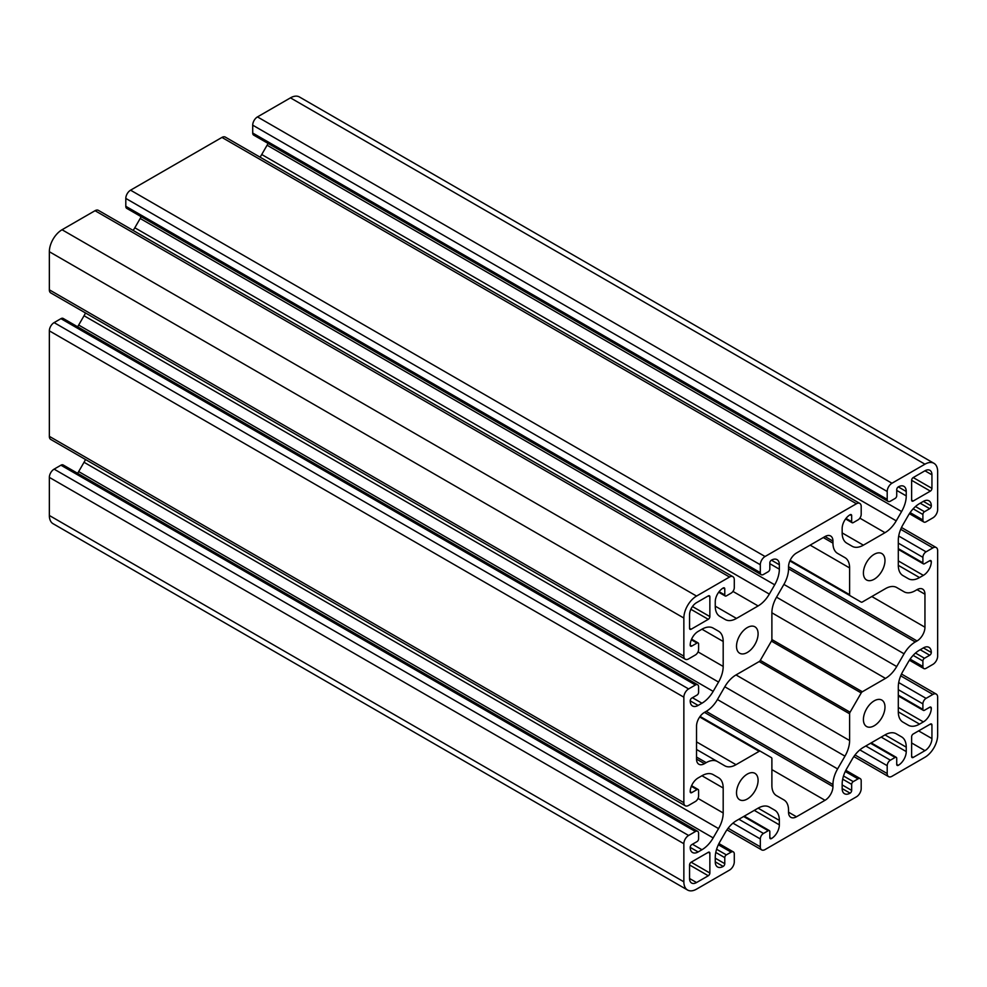 <?xml version="1.0" encoding="UTF-8"?>
<svg xmlns="http://www.w3.org/2000/svg" width="987" height="987" viewBox="0 0 987 987"><rect width="100%" height="100%" fill="white"/><g stroke="black" fill="none" stroke-linecap="round" stroke-linejoin="round"><path stroke-width="1.48" d="M771.883 785.393A22.43 12.954 120 0 0 776.535 795.67L783.9 799.914A22.43 12.954 -60 0 1 788.539 810.191L788.539 812.202A11.215 6.477 120 0 0 790.871 817.335A11.215 6.477 120 0 0 796.472 816.78L825.021 800.297A11.215 6.477 120 0 0 832.954 786.565L832.954 784.542A22.43 12.954 -60 0 1 837.605 768.91L844.971 756.153A22.43 12.954 120 0 0 849.61 740.521L849.61 713.786A2.245 1.295 -60 0 1 850.078 712.219L861.207 692.948A2.245 1.295 -60 0 1 862.33 691.764L885.487 678.39A22.43 12.954 120 0 0 896.702 666.546L904.067 653.789A22.43 12.954 -60 0 1 915.282 641.957L917.034 640.945A11.215 6.477 120 0 0 924.955 627.214L924.955 594.236A11.215 6.477 120 0 0 922.635 589.103A11.215 6.477 120 0 0 917.034 589.658L915.282 590.67A22.43 12.954 -60 0 1 904.067 591.781L896.702 587.524A22.43 12.954 120 0 0 885.487 588.634L862.33 602.008A2.245 1.295 -60 0 1 861.207 602.119L850.078 595.692A2.245 1.295 -60 0 1 849.61 594.667L849.61 567.932A22.43 12.954 120 0 0 844.971 557.655L837.605 553.411A22.43 12.954 -60 0 1 832.954 543.134L832.954 541.123A11.215 6.477 120 0 0 830.635 535.99A11.215 6.477 120 0 0 825.021 536.546L796.472 553.028A11.215 6.477 120 0 0 788.539 566.76L788.539 568.783A22.43 12.954 -60 0 1 783.9 584.415L776.535 597.172A22.43 12.954 120 0 0 771.883 612.804L771.883 639.551A2.245 1.295 -60 0 1 771.427 641.106L760.298 660.377A2.245 1.295 -60 0 1 759.176 661.561L736.018 674.935A22.43 12.954 120 0 0 724.791 686.779L717.438 699.536A22.43 12.954 -60 0 1 706.211 711.368L704.471 712.38A11.215 6.477 120 0 0 696.538 726.111L696.538 759.089A11.215 6.477 120 0 0 698.858 764.222A11.215 6.477 120 0 0 704.471 763.667L706.211 762.655A22.43 12.954 -60 0 1 717.438 761.545L724.791 765.801A22.43 12.954 120 0 0 736.018 764.691L759.176 751.317A2.245 1.295 -60 0 1 760.298 751.206L771.427 757.634A2.245 1.295 -60 0 1 771.883 758.658L771.883 785.393M789.871 560.937L861.207 602.119M911.63 500.088A2.245 1.295 120 0 0 912.099 501.125A2.245 1.295 120 0 0 913.222 501.014L930.359 491.119A2.245 1.295 120 0 0 931.938 488.368L931.938 474.821A9.87 5.7 120 0 0 929.89 470.293A9.87 5.7 120 0 0 924.955 470.787L913.222 477.56A2.245 1.295 120 0 0 911.63 480.311L911.63 500.088L913.222 501.014M911.63 756.523A2.245 1.295 120 0 0 912.099 757.547A2.245 1.295 120 0 0 913.222 757.436L924.955 750.663A9.87 5.7 120 0 0 931.938 738.572L931.938 725.013A2.245 1.295 120 0 0 931.469 723.989A2.245 1.295 120 0 0 930.359 724.1L913.222 733.995A2.245 1.295 120 0 0 911.63 736.746L911.63 756.523L913.222 757.436M709.863 853.237A2.245 1.295 120 0 0 709.394 852.2A2.245 1.295 120 0 0 708.284 852.312L691.147 862.206A2.245 1.295 120 0 0 689.555 864.957L689.555 878.504A9.87 5.7 120 0 0 691.603 883.032A9.87 5.7 120 0 0 696.538 882.538L708.284 875.765A2.245 1.295 120 0 0 709.863 873.014L709.863 853.237L708.284 852.312M709.863 596.802A2.245 1.295 120 0 0 709.394 595.778A2.245 1.295 120 0 0 708.284 595.889L696.538 602.662A9.87 5.7 120 0 0 689.555 614.753L689.555 628.312A2.245 1.295 120 0 0 690.024 629.336A2.245 1.295 120 0 0 691.147 629.225L708.284 619.33A2.245 1.295 120 0 0 709.863 616.579L709.863 596.802L708.284 595.889M901.6 736.882L896.233 733.785A22.43 12.954 120 0 0 885.006 734.896L863.391 747.381A22.43 12.954 120 0 0 852.176 759.225L846.809 768.515A22.43 12.954 120 0 0 842.158 784.147L842.158 788.576A11.215 6.477 120 0 0 844.477 793.708A11.215 6.477 120 0 0 850.091 793.153A2.245 1.295 120 0 0 851.67 790.414L851.67 784.369A2.245 1.295 -60 0 1 853.261 781.618L858.024 778.866A4.491 2.591 -60 0 1 860.269 778.644A4.491 2.591 -60 0 1 861.195 780.705L861.195 788.576A6.724 3.886 -60 0 1 856.432 796.817L765.061 849.573A6.724 3.886 -60 0 1 761.705 849.906A6.724 3.886 -60 0 1 760.311 846.821L760.311 838.95A4.491 2.591 -60 0 1 763.482 833.447L768.244 830.709A2.245 1.295 -60 0 1 769.354 830.598A2.245 1.295 -60 0 1 769.823 831.622L769.823 837.667A2.245 1.295 120 0 0 770.292 838.691A2.245 1.295 120 0 0 771.415 838.58A11.215 6.477 120 0 0 779.348 824.848L779.348 820.419A22.43 12.954 120 0 0 774.696 810.154L769.292 807.033A22.43 12.954 120 0 0 758.115 808.156L736.487 820.641A22.43 12.954 120 0 0 725.272 832.485L719.905 841.788A22.43 12.954 120 0 0 715.254 857.419L715.254 861.836A11.215 6.477 120 0 0 717.586 866.981A11.215 6.477 120 0 0 723.187 866.426A2.245 1.295 120 0 0 724.779 863.674L724.779 857.629A2.245 1.295 -60 0 1 726.358 854.878L731.12 852.139A4.491 2.591 -60 0 1 733.366 851.917A4.491 2.591 -60 0 1 734.291 853.965L734.291 861.836A6.724 3.886 -60 0 1 729.529 870.09L696.538 889.139A17.951 10.364 -60 0 1 687.569 890.027A17.951 10.364 -60 0 1 683.855 881.81L683.855 843.712A6.724 3.886 -60 0 1 688.605 835.471L695.428 831.523A4.491 2.591 -60 0 1 697.673 831.301A4.491 2.591 -60 0 1 698.599 833.361L698.599 838.851A2.245 1.295 -60 0 1 697.019 841.603L691.776 844.625A2.245 1.295 120 0 0 690.197 847.377A11.215 6.477 120 0 0 692.516 852.509A11.215 6.477 120 0 0 698.13 851.954L701.954 849.733A22.43 12.954 120 0 0 713.169 837.901L718.548 828.599A22.43 12.954 120 0 0 723.187 812.967L723.187 787.996A22.43 12.954 120 0 0 718.548 777.731L713.169 774.635A22.43 12.954 120 0 0 701.954 775.745L698.13 777.953A11.215 6.477 120 0 0 690.197 791.685A2.245 1.295 120 0 0 690.666 792.721A2.245 1.295 120 0 0 691.776 792.61L697.019 789.588A2.245 1.295 -60 0 1 698.142 789.477A2.245 1.295 -60 0 1 698.599 790.501L698.599 795.991A4.491 2.591 -60 0 1 695.428 801.493L688.605 805.429A6.724 3.886 -60 0 1 685.249 805.762A6.724 3.886 -60 0 1 683.855 802.678L683.855 697.18A6.724 3.886 -60 0 1 688.605 688.938L695.428 684.99A4.491 2.591 -60 0 1 697.673 684.768A4.491 2.591 -60 0 1 698.599 686.829L698.599 692.319A2.245 1.295 -60 0 1 697.019 695.07L691.776 698.093A2.245 1.295 120 0 0 690.197 700.844A11.215 6.477 120 0 0 692.516 705.976A11.215 6.477 120 0 0 698.13 705.421L701.954 703.213A22.43 12.954 120 0 0 713.169 691.369L718.548 682.066A22.43 12.954 120 0 0 723.187 666.435L723.187 641.464A22.43 12.954 120 0 0 718.548 631.199L713.169 628.102A22.43 12.954 120 0 0 701.954 629.212L698.13 631.421A11.215 6.477 120 0 0 690.197 645.153A2.245 1.295 120 0 0 690.666 646.189A2.245 1.295 120 0 0 691.776 646.078L697.019 643.055A2.245 1.295 -60 0 1 698.142 642.944A2.245 1.295 -60 0 1 698.599 643.968L698.599 649.458A4.491 2.591 -60 0 1 695.428 654.961L688.605 658.897A6.724 3.886 -60 0 1 685.249 659.23A6.724 3.886 -60 0 1 683.855 656.145L683.855 618.047A17.951 10.364 -60 0 1 696.538 596.074L729.529 577.025A6.724 3.886 -60 0 1 732.897 576.692A6.724 3.886 -60 0 1 734.291 579.764L734.291 587.647A4.491 2.591 -60 0 1 731.12 593.138L726.358 595.889A2.245 1.295 -60 0 1 725.235 596A2.245 1.295 -60 0 1 724.779 594.976L724.779 588.931A2.245 1.295 120 0 0 724.31 587.894A2.245 1.295 120 0 0 723.187 588.005A11.215 6.477 120 0 0 715.254 601.749L715.254 606.166A22.43 12.954 120 0 0 719.905 616.443L725.272 619.54A22.43 12.954 120 0 0 736.487 618.43L758.115 605.944A22.43 12.954 120 0 0 769.329 594.1L774.696 584.81A22.43 12.954 120 0 0 779.348 569.178L779.348 564.749A11.215 6.477 120 0 0 777.016 559.617A11.215 6.477 120 0 0 771.415 560.172A2.245 1.295 120 0 0 769.823 562.911L769.823 568.956A2.245 1.295 -60 0 1 768.244 571.707L763.482 574.459A4.491 2.591 -60 0 1 761.236 574.681A4.491 2.591 -60 0 1 760.311 572.62L760.311 564.749A6.724 3.886 -60 0 1 765.061 556.508L856.432 503.752A6.724 3.886 -60 0 1 859.8 503.419A6.724 3.886 -60 0 1 861.195 506.504L861.195 514.375A4.491 2.591 -60 0 1 858.024 519.878L853.261 522.616A2.245 1.295 -60 0 1 852.139 522.728A2.245 1.295 -60 0 1 851.67 521.704L851.67 515.658A2.245 1.295 120 0 0 851.213 514.634A2.245 1.295 120 0 0 850.091 514.745A11.215 6.477 120 0 0 842.158 528.477L842.158 532.906A22.43 12.954 120 0 0 846.809 543.171L852.176 546.28A22.43 12.954 120 0 0 863.391 545.169L885.006 532.684A22.43 12.954 120 0 0 896.233 520.84L901.6 511.537A22.43 12.954 120 0 0 906.239 495.906L906.239 491.489A11.215 6.477 120 0 0 903.919 486.344A11.215 6.477 120 0 0 898.306 486.899A2.245 1.295 120 0 0 896.727 489.651L896.727 495.696A2.245 1.295 -60 0 1 895.135 498.447L890.385 501.186A4.491 2.591 -60 0 1 888.14 501.408A4.491 2.591 -60 0 1 887.202 499.36L887.202 491.489A6.724 3.886 -60 0 1 891.964 483.235L924.955 464.186A17.951 10.364 -60 0 1 933.936 463.298A17.951 10.364 -60 0 1 937.65 471.515L937.65 509.613A6.724 3.886 -60 0 1 932.888 517.854L926.065 521.802A4.491 2.591 -60 0 1 923.832 522.024A4.491 2.591 -60 0 1 922.894 519.964L922.894 514.474A2.245 1.295 -60 0 1 924.486 511.722L929.717 508.7A2.245 1.295 120 0 0 931.309 505.949A11.215 6.477 120 0 0 928.977 500.816A11.215 6.477 120 0 0 923.376 501.371L919.539 503.592A22.43 12.954 120 0 0 908.324 515.424L902.957 524.726A22.43 12.954 120 0 0 898.306 540.358L898.306 565.329A22.43 12.954 120 0 0 902.957 575.594L908.324 578.69A22.43 12.954 120 0 0 919.539 577.58L923.376 575.372A11.215 6.477 120 0 0 931.309 561.64A2.245 1.295 120 0 0 930.84 560.604A2.245 1.295 120 0 0 929.717 560.715L924.486 563.737A2.245 1.295 -60 0 1 923.363 563.848A2.245 1.295 -60 0 1 922.894 562.824L922.894 557.334A4.491 2.591 -60 0 1 926.065 551.832L932.888 547.896A6.724 3.886 -60 0 1 936.256 547.563A6.724 3.886 -60 0 1 937.65 550.647L937.65 656.145A6.724 3.886 -60 0 1 932.888 664.387L926.065 668.335A4.491 2.591 -60 0 1 923.832 668.557A4.491 2.591 -60 0 1 922.894 666.496L922.894 661.006A2.245 1.295 -60 0 1 924.486 658.255L929.717 655.232A2.245 1.295 120 0 0 931.309 652.481A11.215 6.477 120 0 0 928.977 647.349A11.215 6.477 120 0 0 923.376 647.904L919.539 650.125A22.43 12.954 120 0 0 908.324 661.956L902.957 671.259A22.43 12.954 120 0 0 898.306 686.89L898.306 711.861A22.43 12.954 120 0 0 902.957 722.126L908.324 725.223A22.43 12.954 120 0 0 919.539 724.113L923.376 721.904A11.215 6.477 120 0 0 931.309 708.172A2.245 1.295 120 0 0 930.84 707.136A2.245 1.295 120 0 0 929.717 707.247L924.486 710.27A2.245 1.295 -60 0 1 923.363 710.381A2.245 1.295 -60 0 1 922.894 709.357L922.894 703.867A4.491 2.591 -60 0 1 926.065 698.364L932.888 694.429A6.724 3.886 -60 0 1 936.256 694.095A6.724 3.886 -60 0 1 937.65 697.18L937.65 735.278A17.951 10.364 -60 0 1 924.955 757.251L891.964 776.3A6.724 3.886 -60 0 1 888.596 776.633A6.724 3.886 -60 0 1 887.202 773.561L887.202 765.678A4.491 2.591 -60 0 1 890.385 760.187L895.135 757.436A2.245 1.295 -60 0 1 896.258 757.325A2.245 1.295 -60 0 1 896.727 758.349L896.727 764.394A2.245 1.295 120 0 0 897.195 765.431A2.245 1.295 120 0 0 898.306 765.32A11.215 6.477 120 0 0 906.239 751.576L906.239 747.159A22.43 12.954 120 0 0 901.6 736.882L896.196 733.773M687.569 890.027L53.064 523.702A17.951 10.364 -60 0 1 49.35 515.485L49.35 477.387A6.724 3.886 -60 0 1 54.112 469.146L60.935 465.198A4.491 2.591 -60 0 1 63.168 464.976L697.673 831.301M77.603 473.316A22.43 12.954 120 0 0 78.676 471.576L84.043 462.274A22.43 12.954 120 0 0 85.499 459.498M718.548 777.731L713.169 774.635M685.249 805.762L50.744 439.437A6.724 3.886 -60 0 1 49.35 436.353L49.35 330.855A6.724 3.886 -60 0 1 54.112 322.613L60.935 318.665A4.491 2.591 -60 0 1 63.168 318.443L697.673 684.768M77.603 326.783A22.43 12.954 120 0 0 78.676 325.044L84.043 315.741A22.43 12.954 120 0 0 85.499 312.965M718.548 631.199L713.169 628.102M685.249 659.23L50.744 292.905A6.724 3.886 -60 0 1 49.35 289.82L49.35 251.722A17.951 10.364 -60 0 1 62.045 229.749L95.036 210.7A6.724 3.886 -60 0 1 98.404 210.367L732.897 576.692M133.159 230.427A22.43 12.954 120 0 0 134.824 227.775L140.191 218.485A22.43 12.954 120 0 0 141.166 216.684M761.236 574.681L126.731 208.356A4.491 2.591 -60 0 1 125.805 206.295L125.805 198.424A6.724 3.886 -60 0 1 130.568 190.183L221.939 137.427A6.724 3.886 -60 0 1 225.295 137.094L859.8 503.419M260.05 157.167A22.43 12.954 120 0 0 261.728 154.515L267.095 145.212A22.43 12.954 120 0 0 268.069 143.423M888.14 501.408L253.634 135.083A4.491 2.591 -60 0 1 252.709 133.035L252.709 125.164A6.724 3.886 -60 0 1 257.471 116.91L290.462 97.861A17.951 10.364 -60 0 1 299.431 96.973L933.936 463.298M884.981 560.542A15.249 8.809 120 0 0 881.823 553.559A15.249 8.809 120 0 0 866.574 562.356A15.249 8.809 120 0 0 866.574 579.974A15.249 8.809 120 0 0 878.331 575.89A15.249 8.809 120 0 0 884.981 560.542M758.09 633.802A15.249 8.809 120 0 0 754.932 626.819A15.249 8.809 120 0 0 739.67 635.628A15.249 8.809 120 0 0 739.67 653.234A15.249 8.809 120 0 0 751.428 649.15A15.249 8.809 120 0 0 758.09 633.802M884.981 707.074A15.249 8.809 120 0 0 881.823 700.091A15.249 8.809 120 0 0 866.574 708.888A15.249 8.809 120 0 0 866.574 726.506A15.249 8.809 120 0 0 878.331 722.422A15.249 8.809 120 0 0 884.981 707.074M758.09 780.335A15.249 8.809 120 0 0 754.932 773.352A15.249 8.809 120 0 0 739.67 782.16A15.249 8.809 120 0 0 739.67 799.766A15.249 8.809 120 0 0 751.428 795.682A15.249 8.809 120 0 0 758.09 780.335M700.079 716.439L760.298 751.206L700.079 716.439M717.438 761.545L696.538 749.478M844.971 557.655L837.605 553.411M774.696 810.154L769.329 807.045M788.539 812.202L796.472 816.78M771.883 769.626L825.021 800.297M704.471 712.38L832.954 786.565M706.211 711.368L832.954 784.542M717.438 699.536L837.605 768.91M724.791 686.779L844.971 756.153M736.006 674.935L849.61 740.521M759.176 661.561L849.61 713.786M760.298 660.377L850.078 712.219M771.427 641.106L861.207 692.948M771.883 639.551L862.33 691.764M771.883 612.804L885.487 678.39M776.535 597.172L896.702 666.546M783.9 584.415L904.067 653.789M788.539 568.783L915.282 641.957M788.539 566.76L917.034 640.945M871.817 596.53L924.955 627.214M917.034 589.658L924.955 594.236M790.143 560.332L849.61 594.667M810.142 545.132L849.61 567.932M911.63 480.311L930.359 491.119M913.222 477.56L931.938 488.368M924.955 470.787L931.938 474.821M911.63 742.964L924.955 750.663M918.613 730.886L931.938 738.572M930.359 724.1L931.938 725.013M683.855 881.81L49.35 515.485M683.855 843.712L49.35 477.387M688.605 835.471L54.112 469.146M695.428 831.523L60.935 465.198M698.13 851.954L690.197 847.377M701.954 849.733L692.442 844.243M713.169 837.901L78.676 471.576M718.548 828.599L84.043 462.274M723.187 812.967L698.019 798.434M723.187 787.996L701.954 775.745M691.776 792.61L690.197 791.685M697.019 789.588L691.332 786.306M683.855 802.678L49.35 436.353M683.855 697.18L49.35 330.855M688.605 688.938L54.112 322.613M695.428 684.99L60.935 318.665M698.13 705.421L690.197 700.844M701.954 703.213L692.442 697.71M713.169 691.369L78.676 325.044M718.548 682.066L84.043 315.741M723.187 666.435L698.019 651.901M723.187 641.464L701.954 629.212M691.776 646.078L690.197 645.153M697.019 643.055L691.332 639.773M683.855 656.145L49.35 289.82M683.855 618.047L49.35 251.722M696.538 596.074L62.045 229.749M729.529 577.025L95.036 210.7M724.779 594.976L719.091 591.694M724.779 588.931L723.187 588.005M736.487 618.43L715.254 606.166M758.115 605.944L732.946 591.423M769.329 594.1L134.824 227.775M774.696 584.81L140.191 218.485M779.348 569.178L769.823 563.676M779.348 564.749L771.415 560.172M760.311 572.62L125.805 206.295M760.311 564.749L125.805 198.424M765.061 556.508L130.568 190.183M856.432 503.752L221.939 137.427M851.67 521.704L845.995 518.422M851.67 515.658L850.091 514.745M863.391 545.169L842.158 532.906M885.006 532.684L859.85 518.15M896.233 520.84L261.728 154.515M901.6 511.537L267.095 145.212M906.239 495.906L896.727 490.416M906.239 491.489L898.306 486.899M887.202 499.36L252.709 133.035M887.202 491.489L252.709 125.164M257.471 116.91L891.964 483.235M924.955 464.186L290.462 97.861M699.697 716.981L759.176 751.317M696.538 741.891L736.018 764.691M696.538 757.066L706.211 762.655M696.538 759.089L704.471 763.667M825.021 536.546L832.954 541.123M823.281 537.545L832.954 543.134M696.538 882.538L689.555 878.504M691.147 862.206L709.863 873.014M689.555 864.957L708.284 875.765M691.147 629.225L689.555 628.312M692.467 606.536L709.863 616.579M690.875 609.287L708.284 619.33M922.894 519.964L910.125 512.598M922.894 514.474L913.148 508.836M924.486 511.722L915.492 506.528M929.717 508.7L920.205 503.21M931.309 505.949L923.376 501.371M919.539 577.58L898.306 565.329M923.376 575.372L898.306 560.9M931.309 561.64L929.717 560.715M922.894 562.824L898.306 548.636M922.894 557.334L898.306 543.134M926.065 551.832L898.713 536.04M932.888 547.896L900.699 529.316M922.894 666.496L910.125 659.131M922.894 661.006L913.148 655.368M924.486 658.255L915.492 653.061M929.717 655.232L920.205 649.742M931.309 652.481L923.376 647.904M919.539 724.113L898.306 711.861M923.376 721.904L898.306 707.432M931.309 708.172L929.717 707.247M922.894 709.357L898.306 695.169M922.894 703.867L898.306 689.666M926.065 698.364L898.713 682.572M932.888 694.429L900.699 675.848M887.202 773.561L855.013 754.969M887.202 765.678L859.85 749.886M890.385 760.187L865.796 745.987M895.135 757.436L870.546 743.248M898.306 765.32L896.727 764.394M906.239 751.576L881.181 737.104M906.239 747.159L885.006 734.896M850.091 793.153L842.158 788.576M851.67 790.414L842.158 784.912M851.67 784.369L842.688 779.175M853.261 781.618L843.503 775.979M858.024 778.866L845.254 771.501M760.311 846.821L728.122 828.241M760.311 838.95L732.946 823.146M763.482 833.447L738.893 819.259M768.244 830.709L743.655 816.508M771.415 838.58L769.823 837.667M779.348 824.848L754.278 810.376M779.348 820.419L758.115 808.156M723.187 866.426L715.254 861.836M724.779 863.674L715.254 858.184M724.779 857.629L715.785 852.435M726.358 854.878L716.611 849.252M731.12 852.139L718.351 844.761M691.591 785.689L698.142 789.477M691.591 639.157L698.142 642.944M718.696 592.212L725.235 596M845.6 518.952L852.139 522.728M909.397 513.684L923.832 522.024M898.306 549.389L923.363 563.848M901.501 527.502L936.256 547.563M909.397 660.217L923.832 668.557M898.306 695.921L923.363 710.381M901.501 674.035L936.256 694.095M853.841 756.573L888.596 776.633M871.213 742.866L896.258 757.325M845.834 770.316L860.269 778.644M726.95 829.833L761.705 849.906M744.309 816.126L769.354 830.598M718.931 843.577L733.366 851.917"/></g></svg>
